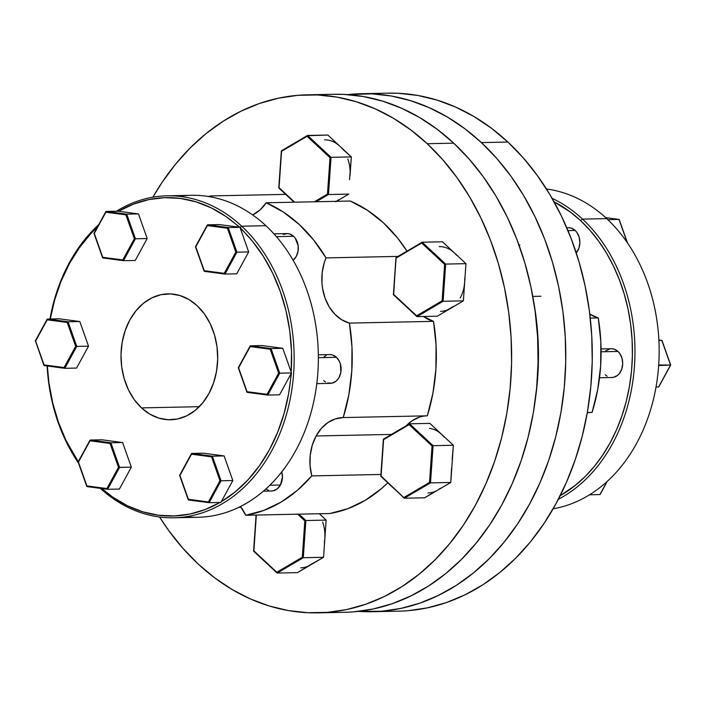 <?xml version="1.0" encoding="UTF-8"?>
<svg xmlns="http://www.w3.org/2000/svg" width="706" height="706" viewBox="0 0 706 706"><rect width="100%" height="100%" fill="white"/><g stroke="black" fill="none" stroke-linecap="round" stroke-linejoin="round"><path stroke-width="1.06" d="M316.103 435.973L391.521 434.411L316.103 435.973L312.281 445.124L310.225 455.202L310.049 465.66L311.761 475.906A44.328 34.038 88.8 0 1 316.103 435.973A44.328 34.038 88.8 0 1 343.019 417.581A44.328 34.038 88.8 0 1 343.222 417.573L427.324 415.825A161.012 123.647 -91.2 0 0 433.51 321.354L349.408 323.101A161.012 123.647 88.8 0 1 343.222 417.573L335.35 418.887L327.946 422.541L321.406 428.348L316.103 435.973M380.931 474.467L311.761 475.906A161.012 123.647 88.8 0 1 245.759 515.265L329.87 513.518A161.012 123.647 -91.2 0 0 387.797 482.807L381.302 488.755L365.205 500.342L347.926 508.655L329.87 513.518L245.759 515.265L240.481 506.502A44.328 34.038 88.8 0 1 245.759 515.265L263.823 510.412L281.094 502.098L297.191 490.511L311.761 475.906L380.931 474.467M263.391 491.147L271.686 490.979A14.394 11.049 -91.2 0 0 280.423 485.004L269.851 485.225L280.423 485.004L282.435 477.106L281.694 471.555M327.637 382.979L331.952 383.181L335.977 381.214L337.68 379.51L339.092 377.392L340.848 372.283L340.371 363.943L339.401 361.41L336.427 357.298L318.362 357.677L336.427 357.298A14.394 11.049 -91.2 0 0 329.755 354.589L318.335 354.827M283.265 234.489L287.51 233.589L289.663 233.968L293.608 236.298A14.394 11.049 -91.2 0 1 293.122 260.249L296.282 256.393L298.029 251.283L298.135 245.67L295.249 238.169L293.608 236.298L276.425 236.66L293.608 236.298A14.394 11.049 -91.2 0 0 286.945 233.58L273.946 233.854M179.262 196.339A161.012 123.647 88.8 0 1 265.897 225.699A161.012 123.647 -91.2 0 0 191.344 195.315L167.154 195.818A161.012 123.647 88.8 0 1 241.708 226.202A161.012 123.647 -91.2 0 0 116.446 211.218A161.012 123.647 88.8 0 1 167.154 195.818M188.467 499.972L179.615 475.376L191.697 453.437L191.502 454.205L211.526 456.844L212.356 456.164L191.697 453.437L203.452 453.19L224.111 455.917L232.821 480.548L221.296 501.684A159.212 122.262 88.8 0 0 291.075 373.695L279.55 394.83L267.803 395.078L279.55 394.83L291.499 372.927L279.744 373.174L271.025 348.543L270.204 349.232L278.649 373.103L267.071 394.327L247.047 391.689L246.923 392.165L238.293 367.755L250.374 345.825L250.18 346.593L270.204 349.232L250.18 346.593L238.602 367.817L247.047 391.689L267.071 394.327L278.649 373.103L270.204 349.232L271.025 348.543L250.374 345.825L262.12 345.578L282.779 348.305L271.025 348.543L282.779 348.305L291.19 372.071A159.212 122.262 88.8 0 0 240.269 228.162L248.68 251.927L239.961 227.306L228.215 227.544L236.925 252.174L248.68 251.927L236.739 273.831L248.68 251.927L236.925 252.174L224.985 274.078L236.739 273.831L224.985 274.078L224.252 273.328L204.237 270.689L204.113 271.166L195.474 246.756L207.361 225.585L195.791 246.818L204.237 270.689L224.252 273.328L235.83 252.104L227.385 228.232L207.361 225.585L207.308 225.046L219.31 224.579L239.961 227.306L225.691 216.345L211.182 207.838L195.986 201.837L180.33 198.43L164.498 197.68L148.745 199.604L133.346 204.166L118.537 211.288L106.068 211.438L117.814 211.191L138.473 213.918L126.718 214.156L138.473 213.918L147.192 238.54L135.437 238.787L147.192 238.54L135.243 260.443L123.497 260.69L135.243 260.443L147.192 238.54L138.473 213.918L118.537 211.288A159.212 122.262 88.8 0 1 239.246 227.208L219.31 224.579L207.555 224.817L228.215 227.544L239.961 227.306L252.554 241.364L263.435 256.499L272.737 273.319L280.308 291.534L286.027 310.852L289.778 330.938L291.507 351.456L291.19 372.071L282.779 348.305L262.12 345.578L250.374 345.825L271.025 348.543L279.744 373.174L291.499 372.927L288.56 394.019L284.033 413.716L277.59 432.451L269.33 449.925L259.384 465.836L247.938 479.921L235.169 491.932L221.296 501.684L232.821 480.548L224.111 455.917L203.452 453.19L191.697 453.437L212.356 456.164L221.066 480.786L209.126 502.69L220.881 502.451L221.296 501.684L220.881 502.451L209.126 502.69L221.066 480.786L232.821 480.548L221.066 480.786L212.356 456.164L224.111 455.917L212.356 456.164L211.526 456.844L191.502 454.205L179.933 475.438L188.378 499.301L208.402 501.948L219.972 480.715L211.526 456.844L219.972 480.715L221.066 480.786L219.972 480.715L208.402 501.948L209.126 502.69L208.402 501.948L188.378 499.301L188.467 499.972L209.038 502.681M50.25 318.988A159.212 122.262 88.8 0 1 97.419 227.041L90.756 233.721L79.31 247.806L69.373 263.717L61.104 281.182L54.662 299.926L50.144 319.624M78.26 461.715A159.212 122.262 88.8 0 1 47.355 366.008L48.917 382.705L52.676 402.791L58.386 422.1L65.958 440.323L78.26 461.715M98.708 224.676A161.012 123.647 -91.2 0 0 49.976 318.997A161.012 123.647 88.8 0 1 98.708 224.676M47.125 365.973A161.012 123.647 -91.2 0 0 78.49 463.03A161.012 123.647 88.8 0 1 47.125 365.973M240.022 227.473L241.708 226.202L265.897 225.699L241.708 226.202A161.012 123.647 88.8 0 1 288.886 405.041A161.012 123.647 88.8 0 1 173.852 517.78A161.012 123.647 88.8 0 1 100.331 488.349A161.012 123.647 -91.2 0 0 271.969 450.287A161.012 123.647 -91.2 0 0 241.708 226.202L240.022 227.473M197.195 305.751A62.966 48.352 88.8 0 1 215.648 375.689A62.966 48.352 88.8 0 1 170.658 419.77A62.966 48.352 88.8 0 1 141.5 407.891L199.295 406.691L141.5 407.891L149.751 414.095L158.753 418.093L168.16 419.743L177.621 418.967L186.755 415.808L195.218 410.38L202.693 402.897L208.888 393.639L213.556 382.97L216.53 371.294L217.695 359.063L216.998 346.743L214.465 334.812L210.203 323.727L204.369 313.914L197.195 305.751L188.943 299.547L179.942 295.549L170.534 293.899L161.083 294.667L151.94 297.826L143.477 303.253L136.002 310.746L129.807 319.995L125.139 330.673L122.164 342.348L121 354.58L121.697 366.899L124.23 378.831L128.492 389.915L134.325 399.728L141.5 407.891A62.966 48.352 88.8 0 1 123.056 337.953A62.966 48.352 88.8 0 1 168.037 293.864A62.966 48.352 88.8 0 1 197.195 305.751M353.821 611.82L373.2 608.987L392.245 603.692L410.786 595.988L428.639 585.945L445.627 573.66L461.592 559.258L476.373 542.861L489.84 524.646L501.851 504.781L512.3 483.46L521.072 460.877L528.106 437.261L533.312 412.842L536.648 387.841L538.078 362.513L537.601 337.097L535.21 311.831L530.93 286.971L524.805 262.747L516.898 239.387L507.27 217.13L496.027 196.189L483.275 176.756L469.128 159.026L453.737 143.168A259.067 198.942 -91.2 0 0 333.788 94.277L307.286 94.833A259.067 198.942 88.8 0 1 427.236 143.715L453.737 143.168L437.243 129.33L419.796 117.646L401.582 108.239L382.767 101.187L363.528 96.563L344.051 94.41L333.55 94.286M198.112 563.962A259.067 198.942 88.8 0 1 159.538 516.995L168.575 530.365L182.722 548.103L198.112 563.962A259.067 198.942 88.8 0 0 318.062 612.843A259.067 198.942 88.8 0 0 503.149 431.463A259.067 198.942 88.8 0 0 427.236 143.715L442.627 159.574L456.773 177.312L469.525 196.745L480.768 217.686L490.396 239.943L498.312 263.294L504.437 287.519L508.708 312.379L511.1 337.644L511.585 363.06L510.147 388.397L506.811 413.389L501.604 437.817L494.579 461.433L485.799 484.007L475.35 505.337L463.339 525.202L449.872 543.417L435.09 559.805L419.126 574.207L402.138 586.492L384.285 596.544L365.752 604.248L346.699 609.543L327.319 612.376L307.798 612.711L288.322 610.566L269.083 605.942L250.268 598.891L232.053 589.475L214.606 577.799L198.112 563.962M318.062 612.843L344.563 612.296A259.067 198.942 -91.2 0 0 529.65 430.916A259.067 198.942 -91.2 0 0 453.737 143.168L427.236 143.715L410.742 129.878L393.304 118.202L375.08 108.786L356.265 101.735L337.027 97.11L317.55 94.966L298.029 95.301L278.649 98.134L259.605 103.429L241.064 111.142L223.211 121.185L206.223 133.469L190.258 147.872L175.476 164.26L162.009 182.475L152.884 197.195A259.067 198.942 88.8 0 1 307.286 94.833M241.117 507.349L238.663 507.402L241.117 507.349M211.376 195.915L285.665 194.371L211.376 195.915L211.959 197.124A44.328 34.038 88.8 0 1 211.376 195.915A161.012 123.647 88.8 0 0 208.314 196.48L211.376 195.915M326.031 257.902L398.007 256.402L326.031 257.902L324.31 262.579L322.201 272.587L321.945 282.982L322.518 288.145L325.042 298.056L329.261 306.951L334.953 314.346L341.792 319.827L349.408 323.101L351.976 346.964L351.791 371.021L348.843 394.733L343.222 417.573L427.324 415.825L432.954 392.986L435.893 369.273L436.079 345.216L433.51 321.354L423.494 316.473A44.328 34.038 -91.2 0 0 433.51 321.354L349.408 323.101A44.328 34.038 88.8 0 1 326.031 257.902A161.012 123.647 88.8 0 0 266.215 202.781L283.344 212.047L299.265 224.517L313.596 239.916L326.031 257.902M350.317 201.034L266.215 202.781A44.328 34.038 88.8 0 1 252.677 214.933L260.302 209.7L266.215 202.781L350.317 201.034A161.012 123.647 -91.2 0 1 407.009 251.107L397.699 238.169L383.367 222.769L367.455 210.3L350.317 201.034M426.918 415.834A44.328 34.038 -91.2 0 0 406.347 425.683L412.048 420.794L419.452 417.14M265.871 488.976L268.96 490.591M271.113 490.97L273.275 490.794L277.299 488.834L280.423 485.004A14.394 11.049 -91.2 0 0 281.782 471.855M323.692 380.649L325.581 382.07M316.791 383.649L330.355 383.367A14.394 11.049 -91.2 0 0 340.636 373.289A14.394 11.049 -91.2 0 0 336.427 357.298L332.482 354.968L330.329 354.589M326.084 355.489L324.142 356.733M173.852 517.78L198.042 517.277A161.012 123.647 -91.2 0 0 313.085 404.538A161.012 123.647 -91.2 0 0 265.897 225.699A161.012 123.647 88.8 0 1 311.187 412.004A161.012 123.647 88.8 0 1 185.934 516.748M220.157 502.354L205.358 509.476L189.949 514.039L174.197 515.954L158.365 515.212L142.709 511.806L127.512 505.796L113.013 497.298L101.796 488.543A159.212 122.262 88.8 0 0 219.963 502.469M86.979 486.584L78.437 462.051L90.209 440.05L90.015 440.818L110.039 443.456L110.868 442.777L110.039 443.456L118.484 467.328L119.579 467.407L110.868 442.777L90.209 440.05L101.964 439.803L122.615 442.53L110.868 442.777L122.615 442.53L131.334 467.16L119.393 489.064L131.334 467.16L122.615 442.53L101.964 439.803L90.209 440.05L110.868 442.777L119.579 467.407L107.639 489.311L119.393 489.064L107.639 489.311L119.579 467.407L131.334 467.16L118.484 467.328L110.039 443.456L90.015 440.818L78.437 462.051L86.891 485.922L106.906 488.561L118.484 467.328L106.906 488.561L107.639 489.311L106.906 488.561L86.891 485.922L86.759 486.39L107.541 489.293M44.16 365.584L35.627 341.051L47.143 319.28L59.145 318.803L79.804 321.53L68.05 321.777L79.804 321.53L88.515 346.161L76.76 346.399L88.515 346.161L76.575 368.064L88.515 346.161L79.804 321.53L59.145 318.803L47.39 319.05L68.05 321.777L76.76 346.399L64.82 368.303L76.575 368.064L64.82 368.303L64.096 367.561L75.666 346.328L67.22 322.457L47.196 319.818L35.627 341.051L44.072 364.914L64.096 367.561L44.072 364.914L43.948 365.39L64.731 368.294M123.4 260.682L102.617 257.778L102.741 257.302L122.765 259.94L134.343 238.716L125.897 214.845L105.874 212.206L94.295 233.43L102.741 257.302L94.119 233.342M102.635 257.831L93.977 233.359L105.821 211.668L126.718 214.156L135.437 238.787L123.497 260.69L122.765 259.94L102.741 257.302L102.838 257.964M224.896 274.069L204.325 271.351M267.706 395.069L247.144 392.351M279.744 373.174L267.803 395.078L279.744 373.174L279.232 373.156L279.744 373.174M64.82 368.303L64.414 368.091L64.82 368.303L76.76 346.399L75.666 346.328L64.096 367.561L64.414 368.091M43.957 365.452L35.45 340.954M47.143 319.28L47.196 319.818L67.22 322.457L75.666 346.328L76.76 346.399L68.05 321.777L67.22 322.457L68.05 321.777L47.39 319.05M123.497 260.69L123.091 260.479L123.497 260.69L135.437 238.787L134.343 238.716L122.765 259.94L123.091 260.479M105.821 211.668L105.874 212.206L125.897 214.845L126.718 214.156L106.068 211.438M125.897 214.845L134.343 238.716L135.437 238.787L126.718 214.156L125.897 214.845M207.308 225.046L207.361 225.585L227.385 228.232L228.215 227.544L207.555 224.817M204.122 271.219L195.615 246.729M224.985 274.078L224.579 273.866L224.985 274.078L236.925 252.174L228.215 227.544L227.385 228.232L235.83 252.104L236.925 252.174L235.83 252.104L224.252 273.328L224.579 273.866M246.941 392.218L238.425 367.729M313.385 562.982L297.5 572.637L277.22 573.051L297.5 572.637L310.525 564.968A32.379 24.869 88.8 0 1 300.756 567.809M322.651 522.158A32.379 24.869 88.8 0 1 324.848 538.704L324.345 542.879M310.525 564.968L323.56 557.299L307.498 566.45M323.56 557.299L326.137 520.101L319.306 513.739L326.137 520.101L323.56 557.299L303.28 557.722L305.866 520.525L326.137 520.101L305.866 520.525L299.026 514.153L305.866 520.525L304.824 520.878L297.641 514.189L304.824 520.878L302.3 557.246L304.824 520.878L305.866 520.525L303.28 557.722L323.56 557.299M324.928 534.468L324.848 538.704M277.22 573.051L303.28 557.722L276.911 572.822M256.34 515.045L253.86 550.856L276.814 572.239L302.3 557.246L302.803 557.59L302.3 557.246L276.831 572.557L253.586 551.095L256.34 515.045M440.606 488.128L437.755 490.123A32.379 24.869 88.8 0 1 427.977 492.964M429.539 428.374A32.379 24.869 88.8 0 1 441.621 434.322L444.153 437.014M452.149 459.624L453.358 445.257L433.087 445.68L409.604 423.812L409.083 424.641L432.046 446.024L429.522 482.401L404.044 497.386L429.522 482.401L432.046 446.024L409.083 424.641L383.605 439.635L381.081 476.012L404.441 498.207L424.721 497.783L404.441 498.207L430.501 482.878L450.781 482.454L437.755 490.123L450.781 482.454L451.566 468.034M453.358 445.257L429.883 423.388L453.358 445.257L450.781 482.454L430.501 482.878L433.087 445.68L453.358 445.257M438.841 432.072L441.621 434.322M409.604 423.812L429.883 423.388L409.604 423.812L433.087 445.68L432.593 445.786L433.087 445.68L430.501 482.878L404.441 498.207L381.081 476.012L383.605 439.635L409.259 424.059M409.321 423.979L383.543 439.141L383.605 439.635L383.543 439.141M437.755 490.123L424.721 497.783L434.719 491.597M532.792 296.414L540.884 296.246L532.792 296.414M464.751 278.023L464.672 282.259A32.379 24.869 88.8 0 1 460.233 297.923M439.22 246.615A32.379 24.869 88.8 0 1 454.214 252.722L456.747 255.422M416.734 316.376L443.103 301.277L463.374 300.853L450.349 308.522L437.314 316.191L417.043 316.615L437.314 316.191L450.349 308.522A32.379 24.869 88.8 0 1 440.57 311.364M465.96 263.656L442.477 241.796L422.197 242.211L442.477 241.796L465.96 263.656L464.672 282.259L465.96 263.656L445.68 264.079L465.96 263.656M451.443 250.48L454.214 252.722M453.208 306.536L447.313 310.005M421.914 242.379L395.969 257.699L393.674 294.411L416.637 315.794L442.115 300.8L444.639 264.432L421.685 243.049L396.198 258.043L421.685 243.049L422.197 242.211L445.68 264.079L422.197 242.211M450.349 308.522L463.374 300.853L464.672 282.259L463.374 300.853L443.103 301.277L445.68 264.079L445.186 264.185L445.68 264.079L443.103 301.277L417.043 316.615M464.672 282.259L464.16 286.433M396.137 257.549L393.489 294.543L416.646 316.111L442.115 300.8L442.618 301.144L442.115 300.8L444.639 264.432L445.186 264.185L444.639 264.432L421.685 243.049L421.853 242.467M393.401 294.649L395.969 257.664M535.519 398.052L537.107 384.541L538.422 361.366L537.981 338.112L535.792 315L533.489 300.403A236.995 181.989 -91.2 0 1 535.519 398.043M324.601 139.867A32.379 24.869 88.8 0 1 339.595 145.974L327.849 135.049L351.332 156.909L349.541 179.686M347.837 158.965A32.379 24.869 88.8 0 1 350.044 175.512L351.332 156.909L331.052 157.332L351.332 156.909L342.119 148.675M336.815 143.733L339.595 145.974M338.58 199.789L335.721 201.775M336.497 201.316L348.755 194.106L336.497 201.316M307.569 135.464L331.052 157.332L330.011 157.685L307.057 136.302L330.011 157.685L327.487 194.053L327.999 194.397L327.487 194.053L314.364 201.784L327.487 194.053L330.011 157.685L330.558 157.438L331.052 157.332L328.475 194.529L316.217 201.739L328.475 194.529L348.755 194.106L328.475 194.529L331.052 157.332L307.569 135.464L327.849 135.049L307.234 135.72M307.286 135.631L281.509 150.802M307.057 136.302L281.57 151.296L279.046 187.664L294.649 202.19L279.046 187.664L281.341 150.952L307.057 136.302M350.123 171.276L350.044 175.512M591.672 412.41A44.328 34.038 -91.2 0 0 587.251 412.913L588.116 412.754M587.321 412.498L592.087 412.401A161.012 123.647 -91.2 0 0 598.264 317.921L590.26 318.088L598.264 317.921L589.801 314.117A44.328 34.038 -91.2 0 0 598.264 317.921L600.832 341.792L600.647 365.849L597.708 389.562L592.087 412.401L587.321 412.498M599.526 377.763L611.943 377.507A14.394 11.049 -91.2 0 0 622.224 367.429A14.394 11.049 -91.2 0 0 618.006 351.447L601.097 351.8L618.006 351.447L614.061 349.108L611.299 348.729M566.777 227.764L568.524 227.729A14.394 11.049 -91.2 0 1 575.187 230.447L576.828 232.309L579.141 237.084L579.873 242.626L578.929 248.097L576.246 252.889A14.394 11.049 -91.2 0 0 575.187 230.447L567.977 230.597L575.187 230.447L571.251 228.109L568.48 227.729M582.512 219.107L580.561 220.59A159.212 122.262 88.8 0 1 631.87 366.776A159.212 122.262 88.8 0 1 560.149 495.727L575.575 485.172L585.389 476.312L594.47 466.242L602.747 455.043L610.134 442.839L616.55 429.733L621.942 415.852L626.266 401.343L629.461 386.332L631.517 370.968L632.399 355.4L632.099 339.78L630.635 324.257L628.005 308.972L624.236 294.084L619.374 279.735L613.461 266.056L606.551 253.18L598.714 241.24L590.022 230.341L580.561 220.59L582.512 219.107A161.012 123.647 88.8 0 1 634.2 369.432A161.012 123.647 88.8 0 1 558.331 499.283A161.012 123.647 -91.2 0 0 634.2 369.432A161.012 123.647 -91.2 0 0 582.512 219.107L606.701 218.604A161.012 123.647 88.8 0 1 655.759 388.476A161.012 123.647 88.8 0 1 553.116 508.805A161.012 123.647 -91.2 0 0 655.759 388.476A161.012 123.647 -91.2 0 0 606.701 218.604L582.512 219.107A161.012 123.647 -91.2 0 0 552.074 198.307A161.012 123.647 88.8 0 1 582.512 219.107M481.386 142.594A259.067 198.942 88.8 0 1 557.299 430.342A259.067 198.942 88.8 0 1 372.212 611.723A259.067 198.942 88.8 0 1 358.374 611.378L381.469 611.246L400.849 608.413L419.902 603.118L438.435 595.414L456.288 585.371L473.276 573.087L489.24 558.675L504.022 542.287L517.489 524.073L529.5 504.208L539.949 482.886L548.73 460.303L555.754 436.687L560.961 412.269L564.297 387.267L565.735 361.94L565.25 336.515L562.867 311.258L558.587 286.389L552.463 262.164L544.547 238.813L534.919 216.557L523.675 195.615L510.923 176.182L496.786 158.453L481.386 142.594L507.888 142.038L481.386 142.594L464.892 128.757L447.454 117.072L429.23 107.665L410.415 100.614L391.177 95.99L371.7 93.836L347.626 94.622A259.067 198.942 88.8 0 1 361.437 93.704A259.067 198.942 88.8 0 1 481.386 142.594M372.212 611.723L398.714 611.167A259.067 198.942 -91.2 0 0 583.8 429.786A259.067 198.942 -91.2 0 0 507.888 142.038A259.067 198.942 -91.2 0 0 387.938 93.157L361.437 93.704M407.971 610.699L427.351 607.866L446.395 602.571L464.936 594.858L482.789 584.815L499.777 572.531L515.742 558.128L530.524 541.74L543.991 523.525L556.001 503.652L566.45 482.33L575.222 459.756L582.256 436.14L587.463 411.713L590.798 386.72L592.237 361.384L591.752 335.968L589.36 310.702L585.08 285.842L578.955 261.617L571.048 238.266L561.42 216.01L550.177 195.068L537.425 175.635L523.278 157.897L507.888 142.038L491.394 128.201L473.947 116.525L455.732 107.109L436.917 100.058L417.678 95.434L398.202 93.289L387.7 93.157M554.042 201.784L570.422 212.091L580.561 220.59A159.212 122.262 88.8 0 0 554.042 201.784M605.28 374.789L607.16 376.21M611.37 377.498L613.532 377.322L617.556 375.363L619.268 373.65L621.748 369.097L622.692 363.634L621.96 358.083L619.647 353.309L618.006 351.447A14.394 11.049 -91.2 0 0 611.343 348.729L601.071 348.94M609.755 348.914L605.73 350.873M606.701 218.604A161.012 123.647 -91.2 0 0 546.462 189.005A161.012 123.647 88.8 0 1 606.701 218.604M607.813 219.654L619.021 219.416L605.669 217.66L619.021 219.416L607.813 219.654M627.184 242.502L619.021 219.416L627.184 242.502M658.654 365.549L658.698 364.993L670.55 365.046L661.84 340.416L658.901 340.477L661.84 340.416L658.875 340.027L662.052 340.61L670.55 365.046L658.654 365.549M658.61 386.95L656.024 387.003L658.61 386.95L670.585 364.984L658.866 386.473M589.554 494.782L599.932 494.562L607.019 481.58L599.932 494.562L589.554 494.782M599.932 494.562L600.197 494.085M86.935 486.584L107.594 489.302M89.997 440.182L78.119 461.971L86.776 486.452M64.776 368.303L44.125 365.576M47.178 319.183L35.3 340.972M123.453 260.69L102.794 257.964M105.856 211.571L93.977 233.359M195.465 246.747L207.343 224.958M224.94 274.078L204.281 271.351M238.284 367.747L250.162 345.958M267.759 395.078L247.1 392.351M188.264 499.839L179.606 475.367L191.485 453.57M188.431 499.963L209.082 502.69M253.595 551.157L277.026 572.972M253.578 551.112L256.084 515.053M383.429 439.167L409.454 423.856M380.799 476.268L383.367 439.256M404.247 498.127L380.816 476.312M519.872 244.938L518.972 244.956M396.022 257.575L422.056 242.255M416.84 316.526L393.418 294.711M278.773 187.928L281.341 150.916M294.075 202.198L278.791 187.964M307.428 135.508L281.394 150.828M619.065 219.416L605.669 217.651M627.51 242.97L619.224 219.548M658.875 340.027L661.875 340.424M670.7 365.02L662.043 340.548M658.822 386.817L670.7 365.028M600.144 494.429L607.292 481.324"/></g></svg>
